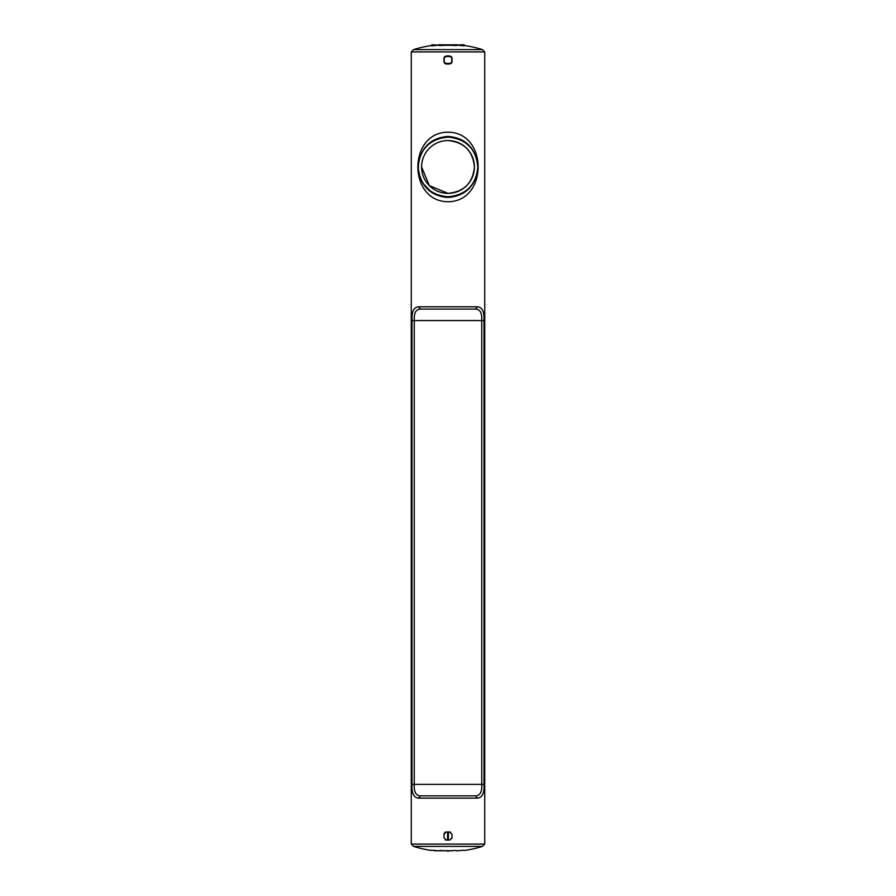 <?xml version="1.0" encoding="UTF-8"?>
<svg xmlns="http://www.w3.org/2000/svg" width="896" height="896" viewBox="0 0 896 896"><rect width="100%" height="100%" fill="white"/><g stroke="black" fill="none" stroke-linecap="round" stroke-linejoin="round"><path stroke-width="1.34" d="M413.56 49.627A114.811 114.811 0 0 1 431.122 45.584L431.122 45.584A114.811 114.811 0 0 0 413.56 49.627L411.264 51.923L411.264 844.077L411.264 51.923L413.56 49.627L482.44 49.627A114.811 114.811 0 0 0 464.878 45.584A114.811 114.811 0 0 1 482.44 49.627L484.736 51.923L482.44 49.627M448.594 851.11A114.251 114.251 0 0 1 448 851.11A114.251 114.251 0 0 1 447.406 851.11M464.878 850.416A114.811 114.811 0 0 0 482.44 846.373L484.736 844.077L482.44 846.373A114.811 114.811 0 0 1 464.878 850.416L462.582 850.27A114.341 114.341 0 0 1 456.96 850.853L455.806 850.45A113.859 113.859 0 0 1 440.194 850.45L439.04 850.853A114.341 114.341 0 0 1 433.418 850.27L431.122 850.416A114.811 114.811 0 0 1 413.56 846.373A114.811 114.811 0 0 0 431.122 850.416L431.122 850.136M484.736 51.923L484.736 844.077L484.736 51.923L411.264 51.923M411.264 844.077L413.56 846.373L411.264 844.077L484.736 844.077M465.506 142.778A25.256 25.256 0 0 0 462.493 140.302A25.256 25.256 0 0 1 465.506 142.778M433.507 140.302A25.256 25.256 0 0 0 430.494 142.778A25.256 25.256 0 0 1 433.507 140.302M457.699 45.214L460.454 44.8L460.454 45.483M464.184 45.898L464.184 44.8L460.454 44.8M439.734 45.562L439.734 44.8L457.699 44.8M431.816 45.898L431.816 44.8L438.301 45.214M444.763 63.403L451.237 63.403L444.763 63.403M451.237 56.515L444.763 56.515L451.237 56.515M435.546 45.483L435.546 44.8M438.301 44.8L439.734 44.8M456.266 44.8L456.266 45.562L456.266 44.8M444.214 62.675L444.214 57.232M451.786 62.675L451.786 57.232M439.04 850.741L443.576 850.64M434.336 850.382L437.763 850.741M458.237 850.741L456.96 850.741M448.403 850.718L452.424 850.64M434.336 850.741L447.597 850.718M443.576 850.741L452.424 850.741M431.122 45.864L433.418 45.73A114.341 114.341 0 0 1 439.04 45.147L440.194 45.55A113.859 113.859 0 0 1 455.806 45.55L456.96 45.147A114.341 114.341 0 0 1 462.582 45.73L464.878 45.584M418.746 172.906A29.848 29.848 0 0 1 419.093 159.51C423.461 145.174 433.104 137.491 448 136.45C462.93 137.525 472.562 145.208 476.907 159.51A29.848 29.848 0 0 1 476.907 174.395C472.539 188.731 462.896 196.414 448 197.456C433.07 196.392 423.438 188.698 419.093 174.395M448 201.723C407.736 201.522 407.926 132.261 448 132.182C488.242 132.406 488.118 201.589 448 201.723M482.44 846.373L413.56 846.373M446.275 63.974L443.979 61.678L443.979 58.229L446.275 55.933L449.725 55.933L452.021 58.229L452.021 61.678L449.725 63.974L446.275 63.974A2.296 2.296 0 0 1 445.402 63.795M452.021 61.678A2.296 2.296 0 0 1 451.842 62.552M443.979 58.229A2.296 2.296 0 0 1 444.158 57.355M445.402 839.888A2.296 2.296 0 0 0 446.275 840.067L449.725 840.067L452.021 837.771L452.021 834.322L449.725 832.026L446.275 832.026A2.296 2.296 0 0 0 444.651 832.698M451.842 838.645A2.296 2.296 0 0 0 452.021 837.771M450.598 832.205A2.296 2.296 0 0 0 449.725 832.026M444.158 833.448A2.296 2.296 0 0 0 443.979 834.322L443.979 837.771L446.275 840.067M443.979 834.322L446.275 832.026M475.552 309.086L420.448 309.086C415.934 309.198 413.874 313.029 414.254 320.566L414.254 784.381C413.874 791.93 415.946 795.749 420.448 795.861L475.552 795.861C480.066 795.749 482.126 791.918 481.746 784.381L481.746 320.566C482.126 313.018 480.054 309.198 475.552 309.086L477.389 306.79C482.227 307.138 484.434 311.73 483.997 320.566L483.997 784.381C484.434 793.195 482.238 797.787 477.389 798.157L475.552 795.861M420.448 795.861L418.611 798.157C413.773 797.81 411.566 793.218 412.003 784.381L412.003 320.566C411.566 311.752 413.762 307.16 418.611 306.79L477.389 306.79M477.389 798.157L418.611 798.157M420.448 309.086L418.611 306.79M448 196.806C429.878 195.048 419.933 185.102 418.152 166.97C419.888 148.848 429.834 138.891 448 137.099C466.133 138.88 476.09 148.826 477.848 166.947C476.09 185.091 466.133 195.037 448 196.806L453.835 196.224M459.435 194.522L462.078 193.278M472.83 183.523L475.574 178.394M477.266 172.85L477.702 169.893M477.848 166.936L476.56 158.29M475.574 155.523L472.819 150.371M469.112 145.858L464.52 142.094M459.446 139.384L456.691 138.398M453.936 137.704L451.629 137.323M448 140.549A26.41 26.41 0 0 0 421.59 166.958L429.318 185.618L448 193.357A26.41 26.41 0 0 0 474.41 166.958A26.41 26.41 0 0 0 448 140.549C464.05 142.106 472.842 150.92 474.41 166.958C472.842 182.997 464.038 191.789 448 193.357A26.41 26.41 0 0 1 421.59 166.958A26.41 26.41 0 0 0 448 193.357M448 137.099L439.309 138.398M436.542 139.384L431.402 142.139M426.888 145.858L423.181 150.371M420.426 155.534L419.44 158.29M418.578 161.896L418.298 169.904M418.712 172.726L420.426 178.394M423.192 183.557L430.416 191.072M431.435 191.789L433.922 193.278M436.587 194.533L442.165 196.224M456.725 44.8L456.725 45.55M461.888 44.8L461.888 45.651M434.112 45.651L434.112 44.8M439.275 45.55L439.275 44.8M440.877 44.8L440.877 45.506M455.123 45.506L455.123 44.8M448.403 832.026L448.403 840.067M447.597 840.067L447.597 832.026M483.997 320.566L412.003 320.566M412.003 784.381L483.997 784.381"/></g></svg>
